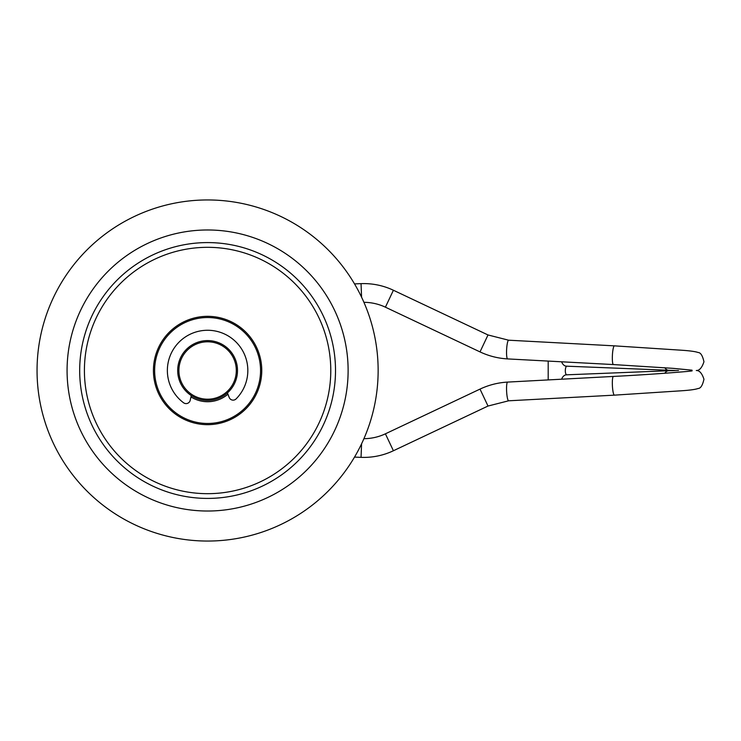<?xml version="1.0" encoding="UTF-8"?>
<svg xmlns="http://www.w3.org/2000/svg" width="741" height="741" viewBox="0 0 741 741"><rect width="100%" height="100%" fill="white"/><g stroke="black" fill="none" stroke-linecap="round" stroke-linejoin="round"><path stroke-width="1.11" d="M227.922 394.203A31.224 31.224 0 0 1 190.983 396.935M207.6 229.979A140.521 140.521 0 0 0 67.079 370.5A140.521 140.521 0 0 0 207.6 511.021A140.521 140.521 0 0 0 348.122 370.5A140.521 140.521 0 0 0 207.6 229.979M207.6 541.05A170.55 170.55 0 0 0 378.142 370.5A170.55 170.55 0 0 0 207.6 199.95A170.55 170.55 0 0 0 37.05 370.5A170.55 170.55 0 0 0 207.6 541.05M192.206 421.184A52.963 52.963 0 0 0 258.276 385.885A52.963 52.963 0 0 0 222.985 319.816A52.963 52.963 0 0 0 156.916 355.115A52.963 52.963 0 0 0 192.206 421.184A52.963 52.963 0 0 1 156.916 355.115A52.963 52.963 0 0 1 222.985 319.816M244.762 248.105A127.906 127.906 0 0 1 294.649 276.782A127.906 127.906 0 0 0 85.206 333.339A127.906 127.906 0 0 1 244.762 248.105M329.986 407.661A127.906 127.906 0 0 1 170.43 492.895A127.906 127.906 0 0 0 329.986 407.661M170.43 492.895A127.906 127.906 0 0 1 113.882 283.451A127.906 127.906 0 0 1 294.649 276.782A127.906 127.906 0 0 1 301.318 457.549A127.906 127.906 0 0 1 120.542 464.218A127.906 127.906 0 0 0 170.43 492.895M177.692 370.5A29.909 29.909 0 0 1 207.6 340.591A29.909 29.909 0 0 1 237.5 370.5A29.909 29.909 0 0 1 207.6 400.409A29.909 29.909 0 0 1 177.692 370.5A29.909 29.909 0 0 0 207.6 400.409A29.909 29.909 0 0 0 237.5 370.5M303.226 267.538A140.521 140.521 0 0 1 310.553 466.135A140.521 140.521 0 0 1 111.965 473.462A140.521 140.521 0 0 1 104.638 274.865A140.521 140.521 0 0 1 303.226 267.538M692.038 370.833C694.224 371.093 652.626 374.455 613.418 376.437A9.364 1.51 -93.1 0 0 612.409 385.792A9.364 1.51 -93.1 0 0 612.418 386.07A9.364 1.51 -93.1 0 0 614.419 395.148L680.998 390.813C689.63 390.257 695.345 389.488 698.152 388.488C700.662 388.423 702.588 385.348 703.95 379.244C702.014 373.288 699.458 370.38 696.281 370.5C699.421 370.657 701.977 367.74 703.95 361.756C702.588 355.652 700.662 352.577 698.152 352.512C695.345 351.512 689.63 350.743 680.998 350.187L614.419 345.852A9.364 1.51 -86.9 0 0 612.418 354.93A9.364 1.51 -86.9 0 0 612.409 355.208A9.364 1.51 -86.9 0 0 613.418 364.563L507.631 358.913C498.017 358.375 488.81 356.032 480.011 351.901L385.403 307.182L393.406 290.25A69.422 69.422 0 0 0 361.052 283.646L354.522 283.896M385.403 307.182A50.684 50.684 0 0 0 363.924 302.328M668.79 370.741A9.364 5.928 87.7 0 0 668.641 370.75L678.506 370.5M614.419 395.148L508.632 400.798L488.013 406.04L393.406 450.75A69.422 69.422 0 0 1 361.052 457.354L361.571 443.831M393.406 450.75L385.403 433.818A50.684 50.684 0 0 1 363.924 438.672M227.404 392.906L229.21 397.472A4.205 4.205 0 0 0 236.101 398.899A40.236 40.236 0 0 0 234.591 340.665A40.236 40.236 0 0 0 176.506 344.963A40.236 40.236 0 0 0 183.583 402.78A4.205 4.205 0 0 0 190.178 400.362L191.298 395.574M223.337 318.667A54.167 54.167 0 0 1 259.424 386.237A54.167 54.167 0 0 1 191.863 422.333A54.167 54.167 0 0 1 155.767 354.763A54.167 54.167 0 0 1 223.337 318.667A54.167 54.167 0 0 0 155.767 354.763A54.167 54.167 0 0 0 191.863 422.333M171.81 488.365A123.182 123.182 0 0 0 325.466 406.29A123.182 123.182 0 0 0 243.391 252.635A123.182 123.182 0 0 0 89.726 334.71A123.182 123.182 0 0 0 171.81 488.365M236.305 370.5A28.704 28.704 0 0 0 207.6 341.796A28.704 28.704 0 0 0 178.896 370.5A28.704 28.704 0 0 0 207.6 399.204A28.704 28.704 0 0 0 236.305 370.5M361.571 297.169L361.052 283.646M480.011 351.901L488.013 334.96L508.632 340.202A9.364 1.51 -86.9 0 0 508.048 340.823A9.364 1.51 -86.9 0 0 506.622 349.557A9.364 1.51 -86.9 0 0 507.631 358.913M664.807 367.74A9.364 5.928 92.3 0 0 668.641 370.25A9.364 5.928 92.3 0 0 668.79 370.259M508.632 400.798A9.364 1.51 -93.1 0 1 508.048 400.177A9.364 1.51 -93.1 0 1 506.622 391.443A9.364 1.51 -93.1 0 1 507.631 382.087C498.017 382.625 488.81 384.968 480.011 389.099L385.403 433.818M488.013 406.04L480.011 389.099M566.541 374.826A9.364 5.928 87.7 0 0 566.393 374.826A9.364 5.928 87.7 0 0 561.622 379.207M561.622 361.793A9.364 5.928 92.3 0 0 566.393 366.174A9.364 5.928 92.3 0 0 566.541 366.174M566.393 374.826L668.641 370.75A9.364 5.928 87.7 0 0 664.807 373.26M675.236 370.5L566.393 366.174M613.418 364.563L673.115 368.351L692.038 370.167M548.192 361.08L548.192 379.92M361.052 457.354L354.522 457.104M566.8 366.11C565.068 366.563 564.614 374.251 566.8 374.89M613.418 376.437L507.631 382.087M488.013 334.96L393.406 290.25M614.419 345.852L508.632 340.202"/></g></svg>
